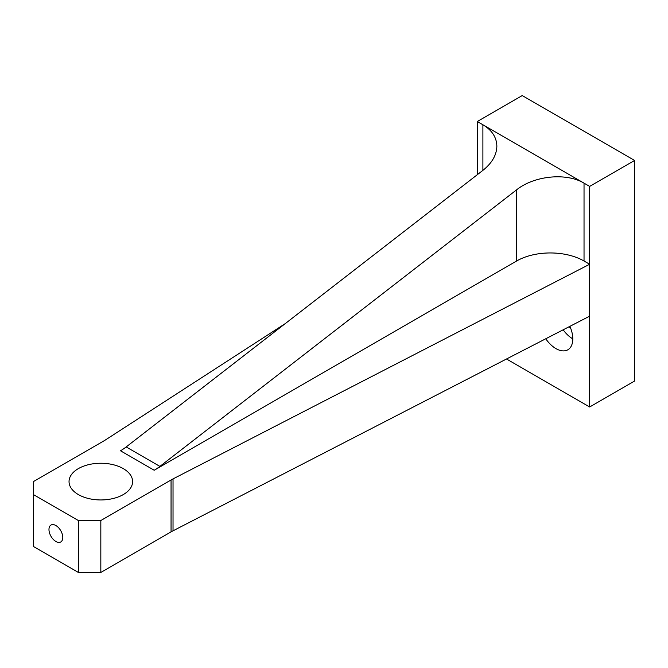 <?xml version="1.0" encoding="UTF-8"?>
<svg xmlns="http://www.w3.org/2000/svg" width="668" height="668" viewBox="0 0 668 668"><rect width="100%" height="100%" fill="white"/><g stroke="black" fill="none" stroke-linecap="round" stroke-linejoin="round"><path stroke-width="1" d="M563.157 329.808A23.839 13.761 -120 0 0 572.793 338.868A23.839 13.761 60 0 1 567.858 349.781A23.839 13.761 60 0 1 545.756 338.776M569.111 326.744A12.717 7.34 -120 0 0 570.714 328.305M569.913 326.326A23.839 13.761 60 0 1 572.793 338.868M100.826 520.522L78.348 520.522L78.348 572.426L100.826 572.426L100.826 520.522L171.058 479.975A47.678 27.522 0 0 1 173.029 478.906L589.652 264.252L584.032 261.013A47.678 27.522 0 0 0 516.606 261.013L154.199 470.247A47.678 27.53 120 0 0 159.903 466.398L516.606 189.829L516.606 261.013M78.348 520.522L33.4 494.57L33.4 546.474L78.348 572.426M100.826 572.426L171.058 531.878A47.678 27.522 180 0 1 173.029 530.81L589.652 316.156L589.652 186.397L584.032 183.157C566.389 172.461 534.25 175.642 516.606 189.829M62.784 537.49A9.769 5.645 60 0 1 60.763 541.965A9.769 5.645 60 0 1 50.993 536.32A9.769 5.645 60 0 1 50.993 525.04A9.769 5.645 60 0 1 58.517 527.662A9.769 5.645 60 0 1 62.784 537.49M33.4 494.57L33.4 481.595L103.632 441.047A47.678 27.522 0 0 0 105.494 439.911L285.186 323.654M78.348 494.57A31.78 18.353 180 0 1 69.038 481.595A31.78 18.353 180 0 1 100.826 463.25A31.78 18.353 180 0 1 132.606 481.595A31.78 18.353 180 0 1 112.984 498.553A31.78 18.353 180 0 1 78.348 494.57M477.278 174.724L477.278 121.526L482.897 124.766L482.897 170.365C491.99 163.109 496.65 155.051 496.858 146.183C496.65 137.357 491.99 130.218 482.897 124.766L584.032 183.157L584.032 261.013M482.897 170.365L126.185 446.934A47.678 27.53 -60 0 1 120.49 450.783L154.199 470.247M477.278 121.526L522.226 95.574L634.6 160.445L634.6 381.036L589.652 406.987L589.652 316.156M589.652 406.987L506.511 358.992M634.6 160.445L589.652 186.397M173.029 530.81L173.029 478.906M171.058 531.878L171.058 479.975M126.185 446.934L159.903 466.398"/></g></svg>
